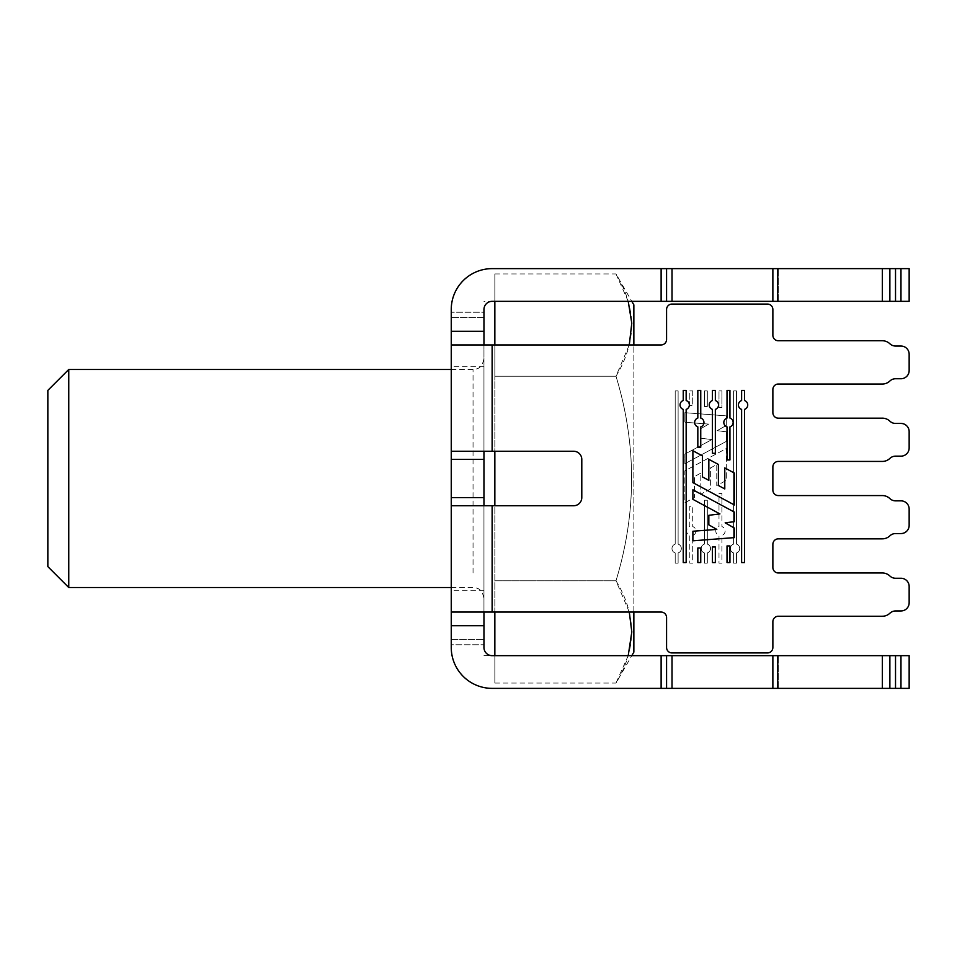 <?xml version="1.0" encoding="UTF-8"?>
<svg xmlns="http://www.w3.org/2000/svg" width="957" height="957" viewBox="0 0 957 957"><rect width="100%" height="100%" fill="white"/><g stroke="black" fill="none" stroke-linecap="round" stroke-linejoin="round"><path stroke-width="0.72" stroke-dasharray="4.79 3.59" d="M681.324 548.528A4.653 4.653 0 0 1 678.118 552.955L678.118 563.123L675.199 563.123L675.199 552.955A4.653 4.653 0 0 1 675.199 544.102L675.199 390.923L678.118 390.923L678.118 544.102A4.653 4.653 0 0 1 678.118 552.955L678.118 563.123L675.199 563.123L675.199 552.955A4.653 4.653 0 0 1 675.199 544.102L675.199 390.923L678.118 390.923L678.118 544.102A4.653 4.653 0 0 1 681.324 548.528M739.701 548.528A4.653 4.653 0 0 1 736.507 552.955L736.507 563.123L733.588 563.123L733.588 552.955A4.653 4.653 0 0 1 733.588 544.102L733.588 390.923L736.507 390.923L736.507 544.102A4.653 4.653 0 0 1 736.507 552.955L736.507 563.123L733.588 563.123L733.588 552.955A4.653 4.653 0 0 1 733.588 544.102L733.588 390.923L736.507 390.923L736.507 544.102A4.653 4.653 0 0 1 739.701 548.528M695.918 531.015A4.653 4.653 0 0 1 692.712 535.442L692.712 563.123L689.794 563.123L689.794 535.442A4.653 4.653 0 0 1 689.794 526.589L689.794 506.253L692.712 506.253L692.712 526.589A4.653 4.653 0 0 1 692.712 535.442L692.712 563.123L689.794 563.123L689.794 535.442A4.653 4.653 0 0 1 689.794 526.589L689.794 506.253L692.712 506.253L692.712 526.589A4.653 4.653 0 0 1 695.918 531.015M725.107 531.015A4.653 4.653 0 0 1 721.913 535.442L721.913 563.123L718.994 563.123L718.994 535.442A4.653 4.653 0 0 1 718.994 526.589L718.994 493.537L721.913 493.537L721.913 526.589A4.653 4.653 0 0 1 721.913 535.442L721.913 563.123L718.994 563.123L718.994 535.442A4.653 4.653 0 0 1 718.994 526.589L718.994 493.537L721.913 493.537L721.913 526.589A4.653 4.653 0 0 1 725.107 531.015M710.513 548.528A4.653 4.653 0 0 1 707.319 552.955L707.319 563.123L704.4 563.123L704.4 552.955A4.653 4.653 0 0 1 704.4 544.102L704.4 500.212L707.319 500.212L707.319 544.102A4.653 4.653 0 0 1 707.319 552.955L707.319 563.123L704.4 563.123L704.4 552.955A4.653 4.653 0 0 1 704.4 544.102L704.4 500.212L707.319 500.212L707.319 544.102A4.653 4.653 0 0 1 710.513 548.528M680.032 404.967A4.653 4.653 0 0 0 683.238 409.381L683.238 562.56L686.157 562.56L686.157 409.381A4.653 4.653 0 0 0 686.157 400.54L686.157 390.372L683.238 390.372L683.238 400.54A4.653 4.653 0 0 0 680.032 404.967M738.421 404.967A4.653 4.653 0 0 0 741.615 409.381L741.615 562.56L744.534 562.56L744.534 409.381A4.653 4.653 0 0 0 744.534 400.54L744.534 390.372L741.615 390.372L741.615 400.54A4.653 4.653 0 0 0 738.421 404.967M694.638 422.48A4.653 4.653 0 0 0 697.832 426.894L697.832 447.242L700.751 447.242L700.751 426.894A4.653 4.653 0 0 0 700.751 418.053L700.751 390.372L697.832 390.372L697.832 418.053A4.653 4.653 0 0 0 694.638 422.48M723.827 422.48A4.653 4.653 0 0 0 727.021 426.894L727.021 459.958L729.94 459.958L729.94 426.894A4.653 4.653 0 0 0 729.94 418.053L729.94 390.372L727.021 390.372L727.021 418.053A4.653 4.653 0 0 0 723.827 422.48M709.233 404.967A4.653 4.653 0 0 0 712.427 409.381L712.427 453.283L715.346 453.283L715.346 409.381A4.653 4.653 0 0 0 715.346 400.54L715.346 390.372L712.427 390.372L712.427 400.54A4.653 4.653 0 0 0 709.233 404.967M451.249 478.5L451.249 366.746L451.249 478.5M483.955 478.5L483.955 366.746L483.955 478.5M777.682 655.665L895.525 655.665L772.873 655.665L895.525 655.665L772.873 655.665L895.525 655.665L772.873 655.665L889.878 655.665L778.316 655.665L882.342 655.665L882.342 688.37L772.873 688.37L895.525 688.37L772.873 688.37L895.525 688.37L772.873 688.37L895.525 688.37L772.873 688.37L895.525 688.37L777.682 688.37L777.682 655.665L492.125 655.665A8.182 8.182 0 0 1 483.955 647.494L483.955 639.312L483.955 647.494A8.182 8.182 0 0 0 492.125 655.665A8.182 8.182 0 0 1 483.955 647.494L483.955 497.58L483.955 612.061L492.125 612.061L451.249 612.061L451.249 647.494A40.888 40.888 0 0 0 492.125 688.37L661.12 688.37L492.125 688.37A40.888 40.888 0 0 1 451.249 647.494A40.888 40.888 0 0 0 492.125 688.37L672.017 688.37L672.017 655.665M661.12 344.939L492.125 344.939L661.12 344.939A5.455 5.455 0 0 0 666.574 339.496L666.574 309.506A5.455 5.455 0 0 1 672.017 304.063A5.455 5.455 0 0 0 666.574 309.506L666.574 339.496A5.455 5.455 0 0 1 661.12 344.939L492.125 344.939L492.125 451.249L483.955 451.249L483.955 459.42L483.955 344.939L483.955 451.249L573.626 451.249A8.182 8.182 0 0 1 581.796 459.42L581.796 497.58A8.182 8.182 0 0 1 573.626 505.751A8.182 8.182 0 0 0 581.796 497.58A8.182 8.182 0 0 1 573.626 505.751L483.955 505.751L492.125 505.751L492.125 612.061L451.249 612.061L483.955 612.061M483.955 459.42L483.955 497.58L483.955 459.42L451.249 459.42L451.249 612.061M492.125 344.939L451.249 344.939L492.125 344.939L492.125 451.249L492.125 344.939L483.955 344.939L483.955 309.506A8.182 8.182 0 0 1 492.125 301.335L661.12 301.335L492.125 301.335A8.182 8.182 0 0 0 483.955 309.506A8.182 8.182 0 0 1 492.125 301.335L672.017 301.335L672.017 268.63L492.125 268.63A40.888 40.888 0 0 0 451.249 309.506L451.249 317.688L451.249 309.506A40.888 40.888 0 0 1 492.125 268.63A40.888 40.888 0 0 0 451.249 309.506L451.249 459.42M483.955 312.233L483.955 317.688L483.955 312.233L451.249 312.233L483.955 312.233M451.249 644.767L451.249 639.312L451.249 644.767L483.955 644.767L451.249 644.767M581.796 459.42A8.182 8.182 0 0 0 573.626 451.249A8.182 8.182 0 0 1 581.796 459.42M767.418 304.063A5.455 5.455 0 0 1 772.873 309.506A5.455 5.455 0 0 0 767.418 304.063L672.017 304.063L767.418 304.063A5.455 5.455 0 0 1 772.873 309.506L772.873 335.297A5.455 5.455 0 0 0 778.316 340.752L882.342 340.752L778.316 340.752A5.455 5.455 0 0 1 772.873 335.297M882.342 340.752A10.898 10.898 0 0 1 889.878 343.766A10.898 10.898 0 0 0 882.342 340.752A10.898 10.898 0 0 1 889.878 343.766A8.182 8.182 0 0 0 895.525 346.039L900.968 346.039A8.182 8.182 0 0 1 909.15 354.21L909.15 370.562L909.15 354.21A8.182 8.182 0 0 0 900.968 346.039A8.182 8.182 0 0 1 909.15 354.21M909.15 370.562A8.182 8.182 0 0 1 900.968 378.745A8.182 8.182 0 0 0 909.15 370.562A8.182 8.182 0 0 1 900.968 378.745L895.525 378.745A8.182 8.182 0 0 0 889.878 381.006A10.898 10.898 0 0 1 882.342 384.02L778.316 384.02A5.455 5.455 0 0 0 772.873 389.475L772.873 412.706A5.455 5.455 0 0 0 778.316 418.161L882.342 418.161L778.316 418.161A5.455 5.455 0 0 1 772.873 412.706M882.342 418.161A10.898 10.898 0 0 1 889.878 421.176A10.898 10.898 0 0 0 882.342 418.161A10.898 10.898 0 0 1 889.878 421.176A8.182 8.182 0 0 0 895.525 423.437L900.968 423.437A8.182 8.182 0 0 1 909.15 431.619L909.15 447.972L909.15 431.619A8.182 8.182 0 0 0 900.968 423.437A8.182 8.182 0 0 1 909.15 431.619M909.15 447.972A8.182 8.182 0 0 1 900.968 456.154A8.182 8.182 0 0 0 909.15 447.972A8.182 8.182 0 0 1 900.968 456.154L895.525 456.154A8.182 8.182 0 0 0 889.878 458.415A10.898 10.898 0 0 1 882.342 461.43L778.316 461.43A5.455 5.455 0 0 0 772.873 466.884L772.873 490.116A5.455 5.455 0 0 0 778.316 495.57L882.342 495.57L778.316 495.57A5.455 5.455 0 0 1 772.873 490.116M889.878 498.585A8.182 8.182 0 0 0 895.525 500.846L900.968 500.846L895.525 500.846A8.182 8.182 0 0 1 889.878 498.585A10.898 10.898 0 0 0 882.342 495.57A10.898 10.898 0 0 1 889.878 498.585A10.898 10.898 0 0 0 882.342 495.57M900.968 500.846A8.182 8.182 0 0 1 909.15 509.028L909.15 525.381L909.15 509.028A8.182 8.182 0 0 0 900.968 500.846A8.182 8.182 0 0 1 909.15 509.028M909.15 525.381A8.182 8.182 0 0 1 900.968 533.563A8.182 8.182 0 0 0 909.15 525.381A8.182 8.182 0 0 1 900.968 533.563L895.525 533.563L900.968 533.563M889.878 535.824A8.182 8.182 0 0 1 895.525 533.563A8.182 8.182 0 0 0 889.878 535.824A10.898 10.898 0 0 1 882.342 538.839A10.898 10.898 0 0 0 889.878 535.824A10.898 10.898 0 0 1 882.342 538.839L778.316 538.839A5.455 5.455 0 0 0 772.873 544.294L772.873 567.525A5.455 5.455 0 0 0 778.316 572.98L882.342 572.98L778.316 572.98A5.455 5.455 0 0 1 772.873 567.525M889.878 575.994A8.182 8.182 0 0 0 895.525 578.255L900.968 578.255L895.525 578.255A8.182 8.182 0 0 1 889.878 575.994A10.898 10.898 0 0 0 882.342 572.98A10.898 10.898 0 0 1 889.878 575.994A10.898 10.898 0 0 0 882.342 572.98M900.968 578.255A8.182 8.182 0 0 1 909.15 586.438L909.15 602.79L909.15 586.438A8.182 8.182 0 0 0 900.968 578.255A8.182 8.182 0 0 1 909.15 586.438M909.15 602.79A8.182 8.182 0 0 1 900.968 610.961A8.182 8.182 0 0 0 909.15 602.79A8.182 8.182 0 0 1 900.968 610.961L895.525 610.961L900.968 610.961M889.878 613.234A8.182 8.182 0 0 1 895.525 610.961A8.182 8.182 0 0 0 889.878 613.234A10.898 10.898 0 0 1 882.342 616.248A10.898 10.898 0 0 0 889.878 613.234A10.898 10.898 0 0 1 882.342 616.248L778.316 616.248A5.455 5.455 0 0 0 772.873 621.703L772.873 647.494L772.873 621.703A5.455 5.455 0 0 1 778.316 616.248M772.873 647.494A5.455 5.455 0 0 1 767.418 652.937A5.455 5.455 0 0 0 772.873 647.494A5.455 5.455 0 0 1 767.418 652.937L672.017 652.937A5.455 5.455 0 0 1 666.574 647.494L666.574 617.504A5.455 5.455 0 0 0 661.12 612.061L492.125 612.061L492.125 505.751L492.125 612.061L661.12 612.061L492.125 612.061M700.799 473.141L694.423 476.574L694.423 497.604L684.853 502.76L684.853 470.856L726.315 448.534L726.315 480.426L716.757 485.582L716.757 464.552L710.369 467.985L710.369 489.015L700.799 494.171L700.799 473.141L694.423 476.574L694.423 497.604L684.853 502.76L684.853 470.856L726.315 448.534L726.315 480.426L716.757 485.582L716.757 464.552L710.369 467.985L710.369 489.015L700.799 494.171L700.799 473.141M700.799 428.628L708.778 424.095L684.853 422.252L684.853 412.682L726.315 415.876L726.315 425.446L717.128 430.674L726.315 431.822L726.315 441.392L684.853 463.714L684.853 454.144L711.9 439.586L700.799 438.198L700.799 428.628L708.778 424.095L684.853 422.252L684.853 412.682L726.315 415.876L726.315 425.446L717.128 430.674L726.315 431.822L726.315 441.392L684.853 463.714L684.853 454.144L711.9 439.586L700.799 438.198L700.799 428.628M718.994 407.574L718.994 390.923L721.913 390.923L721.913 407.574L718.994 407.574L718.994 390.923L721.913 390.923L721.913 407.574L718.994 407.574M692.712 390.923L692.712 405.481L689.794 405.481L689.794 390.923L692.712 390.923L692.712 405.481L689.794 405.481L689.794 390.923L692.712 390.923M704.4 406.522L704.4 390.923L707.319 390.923L707.319 406.522L704.4 406.522L704.4 390.923L707.319 390.923L707.319 406.522L704.4 406.522M666.574 339.496L666.574 309.506A5.455 5.455 0 0 1 672.017 304.063M895.525 346.039A8.182 8.182 0 0 1 889.878 343.766A8.182 8.182 0 0 0 895.525 346.039L900.968 346.039M889.878 381.006A10.898 10.898 0 0 1 882.342 384.02A10.898 10.898 0 0 0 889.878 381.006A8.182 8.182 0 0 1 895.525 378.745L900.968 378.745M778.316 384.02A5.455 5.455 0 0 0 772.873 389.475M895.525 423.437A8.182 8.182 0 0 1 889.878 421.176A8.182 8.182 0 0 0 895.525 423.437L900.968 423.437M889.878 458.415A10.898 10.898 0 0 1 882.342 461.43A10.898 10.898 0 0 0 889.878 458.415A8.182 8.182 0 0 1 895.525 456.154L900.968 456.154M778.316 461.43A5.455 5.455 0 0 0 772.873 466.884M778.316 538.839A5.455 5.455 0 0 0 772.873 544.294M672.017 652.937A5.455 5.455 0 0 1 666.574 647.494A5.455 5.455 0 0 0 672.017 652.937L767.418 652.937M666.574 617.504L666.574 647.494L666.574 617.504A5.455 5.455 0 0 0 661.12 612.061M492.125 451.249L451.249 451.249M451.249 505.751L492.125 505.751M672.017 301.335L772.873 301.335L772.873 268.63L772.873 301.335L772.873 268.63L772.873 301.335L772.873 268.63L772.873 301.335L772.873 268.63L772.873 301.335L772.873 268.63L772.873 301.335L882.342 301.335L882.342 268.63L895.525 268.63L889.878 268.63L895.525 268.63L895.525 301.335L772.873 301.335L895.525 301.335L772.873 301.335L895.525 301.335L772.873 301.335L895.525 301.335L772.873 301.335L895.525 301.335L772.873 301.335L889.878 301.335L882.342 301.335L882.342 268.63L895.525 268.63L672.017 268.63M909.15 268.63L900.968 268.63L909.15 268.63L900.968 268.63L909.15 268.63L900.968 268.63L909.15 268.63L900.968 268.63L909.15 268.63L900.968 268.63L909.15 268.63L900.968 268.63L900.968 301.335L909.15 301.335L900.968 301.335L909.15 301.335L900.968 301.335L909.15 301.335L900.968 301.335L909.15 301.335L900.968 301.335L909.15 301.335L900.968 301.335L909.15 301.335L909.15 268.63M900.968 301.335L895.525 301.335L900.968 301.335L895.525 301.335L900.968 301.335L895.525 301.335L900.968 301.335L895.525 301.335L900.968 301.335L895.525 301.335L900.968 301.335L895.525 301.335L895.525 268.63L895.525 301.335L895.525 268.63L895.525 301.335L895.525 268.63L895.525 301.335L895.525 268.63L895.525 301.335L895.525 268.63L889.878 268.63L900.968 268.63L900.968 301.335L900.968 268.63L900.968 301.335L900.968 268.63L900.968 301.335L900.968 268.63L900.968 301.335L900.968 268.63L900.968 301.335L900.968 268.63L895.525 268.63L900.968 268.63M666.574 301.335L661.12 301.335L666.574 301.335L666.574 268.63M772.873 655.665L772.873 688.37L772.873 655.665L772.873 688.37L772.873 655.665L772.873 688.37L772.873 655.665L772.873 688.37L772.873 655.665L772.873 688.37L772.873 655.665L778.316 655.665L772.873 655.665L772.873 688.37L672.017 688.37M772.873 688.37L777.682 688.37M900.968 655.665L895.525 655.665L900.968 655.665L895.525 655.665L900.968 655.665L895.525 655.665L900.968 655.665L895.525 655.665L900.968 655.665L895.525 655.665L900.968 655.665L895.525 655.665L895.525 688.37L895.525 655.665L895.525 688.37L895.525 655.665L895.525 688.37L895.525 655.665L895.525 688.37L895.525 655.665L895.525 688.37L895.525 655.665L882.342 655.665L882.342 688.37L909.15 688.37L900.968 688.37L909.15 688.37L900.968 688.37L909.15 688.37L900.968 688.37L909.15 688.37L900.968 688.37L909.15 688.37L900.968 688.37L909.15 688.37L909.15 655.665L900.968 655.665L909.15 655.665L900.968 655.665L909.15 655.665L900.968 655.665L909.15 655.665L900.968 655.665L909.15 655.665L900.968 655.665L909.15 655.665L900.968 655.665L900.968 688.37L900.968 655.665L900.968 688.37L900.968 655.665L900.968 688.37L900.968 655.665L900.968 688.37L900.968 655.665L900.968 688.37L900.968 655.665L900.968 688.37L889.878 688.37L900.968 688.37M666.574 688.37L661.12 688.37L666.574 688.37L666.574 655.665M909.15 655.665L909.15 688.37L909.15 655.665M451.249 344.939L483.955 344.939M451.249 639.312L483.955 639.312L451.249 639.312M483.955 317.688L451.249 317.688L483.955 317.688M708.838 459.324L708.838 480.354L702.45 476.921L702.45 455.891L692.892 450.735L692.892 482.639L734.354 504.961L734.354 473.069L724.784 467.913L724.784 488.943L718.408 485.51L718.408 464.48L708.838 459.324M708.838 515.297L708.838 524.867L716.805 529.4L692.892 531.243L692.892 540.813L734.354 537.619L734.354 528.049L725.167 522.821L734.354 521.673L734.354 512.103L692.892 489.781L692.892 499.339L719.927 513.909L708.838 515.297M729.94 545.921L727.021 545.921L727.021 562.56L729.94 562.56L729.94 545.921M697.832 562.56L700.751 562.56L700.751 548.014L697.832 548.014L697.832 562.56M715.346 546.961L712.427 546.961L712.427 562.56L715.346 562.56L715.346 546.961M772.873 301.335L772.873 268.63M483.955 374.642L483.955 582.358L483.955 374.642M68.76 587.526L68.76 369.474M47.85 566.616L47.85 390.384M483.955 505.751L483.955 451.249M483.955 655.665L494.853 655.665L494.853 683.071L494.853 301.335L494.853 612.061M633.857 612.061L633.857 344.939M633.857 304.876L633.857 652.124M628.211 301.335L615.997 273.929C626.129 290.629 631.405 307.675 631.811 325.069C631.393 342.51 626.117 359.557 615.997 376.209L629.275 344.939M629.275 612.061L615.997 580.791C636.776 512.761 636.776 444.574 615.997 376.209L494.853 376.209L494.853 273.929L494.853 301.335L483.955 301.335M494.853 505.751L494.853 451.249M494.853 344.939L494.853 376.209L615.997 376.209C636.776 444.239 636.776 512.426 615.997 580.791C636.776 614.801 636.776 648.894 615.997 683.071L628.211 655.665M494.853 580.791L615.997 580.791L494.853 580.791M494.853 683.071L615.997 683.071L631.811 655.665M494.853 273.929L615.997 273.929L631.811 301.335M778.316 688.37L778.316 655.665L778.316 688.37M882.342 655.665L882.342 688.37M778.316 301.335L778.316 268.63L778.316 301.335M777.682 301.335L777.682 268.63M882.342 301.335L882.342 268.63M451.249 625.687L483.955 625.687M661.12 655.665L661.12 688.37M483.955 331.313L451.249 331.313M661.12 268.63L661.12 301.335M895.525 655.665L895.525 688.37M895.525 301.335L895.525 268.63M889.878 301.335L889.878 268.63M889.878 655.665L889.878 688.37M483.955 497.58L451.249 497.58M473.045 572.92L473.045 369.474L473.045 572.92M483.955 366.746L451.249 366.746M483.955 590.254L451.249 590.254M451.249 369.474L473.045 369.474C476.454 368.947 481.873 369.378 483.955 358.576M451.249 587.526L473.045 587.526C476.454 588.053 481.873 587.622 483.955 598.424"/><path stroke-width="1.44" d="M680.032 404.967A4.653 4.653 0 0 0 683.238 409.381L683.238 562.56L686.157 562.56L686.157 409.381A4.653 4.653 0 0 0 686.157 400.54L686.157 390.372L683.238 390.372L683.238 400.54A4.653 4.653 0 0 0 680.032 404.967M738.421 404.967A4.653 4.653 0 0 0 741.615 409.381L741.615 562.56L744.534 562.56L744.534 409.381A4.653 4.653 0 0 0 744.534 400.54L744.534 390.372L741.615 390.372L741.615 400.54A4.653 4.653 0 0 0 738.421 404.967M694.638 422.48A4.653 4.653 0 0 0 697.832 426.894L697.832 447.242L700.751 447.242L700.751 426.894A4.653 4.653 0 0 0 700.751 418.053L700.751 390.372L697.832 390.372L697.832 418.053A4.653 4.653 0 0 0 694.638 422.48M723.827 422.48A4.653 4.653 0 0 0 727.021 426.894L727.021 459.958L729.94 459.958L729.94 426.894A4.653 4.653 0 0 0 729.94 418.053L729.94 390.372L727.021 390.372L727.021 418.053A4.653 4.653 0 0 0 723.827 422.48M709.233 404.967A4.653 4.653 0 0 0 712.427 409.381L712.427 453.283L715.346 453.283L715.346 409.381A4.653 4.653 0 0 0 715.346 400.54L715.346 390.372L712.427 390.372L712.427 400.54A4.653 4.653 0 0 0 709.233 404.967M777.682 655.665L882.342 655.665L882.342 688.37L661.12 688.37L661.12 655.665L777.682 655.665L777.682 688.37M672.017 652.937L767.418 652.937L672.017 652.937A5.455 5.455 0 0 1 666.574 647.494L666.574 617.504A5.455 5.455 0 0 0 661.12 612.061L492.125 612.061L492.125 505.751L573.626 505.751A8.182 8.182 0 0 0 581.796 497.58L581.796 459.42A8.182 8.182 0 0 0 573.626 451.249L492.125 451.249L492.125 344.939L451.249 344.939L451.249 309.506A40.888 40.888 0 0 1 492.125 268.63L909.15 268.63L909.15 301.335L900.968 301.335L900.968 268.63M483.955 612.061L483.955 647.494A8.182 8.182 0 0 0 492.125 655.665L661.12 655.665M451.249 331.313L483.955 331.313L483.955 309.506A8.182 8.182 0 0 1 492.125 301.335L661.12 301.335L661.12 268.63M483.955 331.313L483.955 344.939M483.955 625.687L451.249 625.687L451.249 344.939M451.249 625.687L451.249 647.494A40.888 40.888 0 0 0 492.125 688.37L661.12 688.37M708.838 480.354L702.45 476.921L702.45 455.891L692.892 450.735L692.892 482.639L734.354 504.961L734.354 473.069L724.784 467.913L724.784 488.943L718.408 485.51L718.408 464.48L708.838 459.324L708.838 480.354M708.838 524.867L716.805 529.4L692.892 531.243L692.892 540.813L734.354 537.619L734.354 528.049L725.167 522.821L734.354 521.673L734.354 512.103L692.892 489.781L692.892 499.339L719.927 513.909L708.838 515.297L708.838 524.867M727.021 545.921L727.021 562.56L729.94 562.56L729.94 545.921L727.021 545.921M700.751 562.56L700.751 548.014L697.832 548.014L697.832 562.56L700.751 562.56M712.427 546.961L712.427 562.56L715.346 562.56L715.346 546.961L712.427 546.961M767.418 652.937A5.455 5.455 0 0 0 772.873 647.494L772.873 621.703A5.455 5.455 0 0 1 778.316 616.248L882.342 616.248A10.898 10.898 0 0 0 889.878 613.234A8.182 8.182 0 0 1 895.525 610.961L900.968 610.961A8.182 8.182 0 0 0 909.15 602.79L909.15 586.438A8.182 8.182 0 0 0 900.968 578.255L895.525 578.255A8.182 8.182 0 0 1 889.878 575.994A10.898 10.898 0 0 0 882.342 572.98L778.316 572.98A5.455 5.455 0 0 1 772.873 567.525L772.873 544.294A5.455 5.455 0 0 1 778.316 538.839L882.342 538.839A10.898 10.898 0 0 0 889.878 535.824A8.182 8.182 0 0 1 895.525 533.563L900.968 533.563A8.182 8.182 0 0 0 909.15 525.381L909.15 509.028A8.182 8.182 0 0 0 900.968 500.846L895.525 500.846A8.182 8.182 0 0 1 889.878 498.585A10.898 10.898 0 0 0 882.342 495.57L778.316 495.57A5.455 5.455 0 0 1 772.873 490.116L772.873 466.884A5.455 5.455 0 0 1 778.316 461.43L882.342 461.43A10.898 10.898 0 0 0 889.878 458.415A8.182 8.182 0 0 1 895.525 456.154A8.182 8.182 0 0 0 889.878 458.415M900.968 456.154L895.525 456.154L900.968 456.154A8.182 8.182 0 0 0 909.15 447.972L909.15 431.619A8.182 8.182 0 0 0 900.968 423.437L895.525 423.437L900.968 423.437M889.878 381.006A8.182 8.182 0 0 1 895.525 378.745A8.182 8.182 0 0 0 889.878 381.006A10.898 10.898 0 0 1 882.342 384.02L778.316 384.02A5.455 5.455 0 0 0 772.873 389.475L772.873 412.706A5.455 5.455 0 0 0 778.316 418.161L882.342 418.161A10.898 10.898 0 0 1 889.878 421.176A8.182 8.182 0 0 0 895.525 423.437M900.968 378.745L895.525 378.745L900.968 378.745A8.182 8.182 0 0 0 909.15 370.562L909.15 354.21A8.182 8.182 0 0 0 900.968 346.039L895.525 346.039L900.968 346.039M767.418 304.063L672.017 304.063L767.418 304.063A5.455 5.455 0 0 1 772.873 309.506L772.873 335.297A5.455 5.455 0 0 0 778.316 340.752L882.342 340.752A10.898 10.898 0 0 1 889.878 343.766A8.182 8.182 0 0 0 895.525 346.039M672.017 304.063A5.455 5.455 0 0 0 666.574 309.506L666.574 339.496A5.455 5.455 0 0 1 661.12 344.939L492.125 344.939M451.249 451.249L492.125 451.249M492.125 505.751L451.249 505.751M492.125 612.061L451.249 612.061M661.12 612.061A5.455 5.455 0 0 1 666.574 617.504M778.316 616.248A5.455 5.455 0 0 0 772.873 621.703L772.873 647.494M900.968 610.961L895.525 610.961A8.182 8.182 0 0 0 889.878 613.234M909.15 586.438L909.15 602.79M889.878 575.994A8.182 8.182 0 0 0 895.525 578.255L900.968 578.255M772.873 567.525A5.455 5.455 0 0 0 778.316 572.98L882.342 572.98M772.873 544.294A5.455 5.455 0 0 1 778.316 538.839M900.968 533.563L895.525 533.563A8.182 8.182 0 0 0 889.878 535.824M909.15 509.028L909.15 525.381M889.878 498.585A8.182 8.182 0 0 0 895.525 500.846L900.968 500.846M772.873 490.116A5.455 5.455 0 0 0 778.316 495.57L882.342 495.57M772.873 466.884A5.455 5.455 0 0 1 778.316 461.43M909.15 431.619L909.15 447.972M772.873 412.706A5.455 5.455 0 0 0 778.316 418.161L882.342 418.161M772.873 389.475A5.455 5.455 0 0 1 778.316 384.02M909.15 354.21L909.15 370.562M772.873 335.297A5.455 5.455 0 0 0 778.316 340.752L882.342 340.752M666.574 339.496A5.455 5.455 0 0 1 661.12 344.939M777.682 268.63L777.682 301.335L900.968 301.335M777.682 301.335L772.873 301.335L772.873 268.63M672.017 268.63L672.017 301.335L772.873 301.335M672.017 301.335L661.12 301.335M909.15 688.37L900.968 688.37L900.968 655.665L909.15 655.665L909.15 688.37M895.525 688.37L895.525 655.665L889.878 655.665L889.878 688.37L900.968 688.37M889.878 688.37L882.342 688.37M889.878 655.665L882.342 655.665M895.525 655.665L900.968 655.665M666.574 688.37L666.574 655.665M666.574 301.335L666.574 268.63M772.873 655.665L772.873 688.37M68.76 587.526L47.85 566.616L47.85 390.384L68.76 369.474L68.76 587.526L451.249 587.526M483.955 451.249L483.955 505.751M631.811 655.665L633.857 652.124L633.857 612.061M633.857 344.939L633.857 304.876L631.811 301.335M629.275 344.939L631.787 323.155L628.211 301.335M628.211 655.665L631.811 631.931L629.275 612.061M494.853 612.061L494.853 655.665M494.853 451.249L494.853 505.751M494.853 301.335L494.853 344.939M882.342 301.335L882.342 268.63M895.525 268.63L895.525 301.335M889.878 301.335L889.878 268.63M483.955 459.42L451.249 459.42M483.955 497.58L451.249 497.58M672.017 655.665L672.017 688.37M68.76 369.474L451.249 369.474"/></g></svg>
